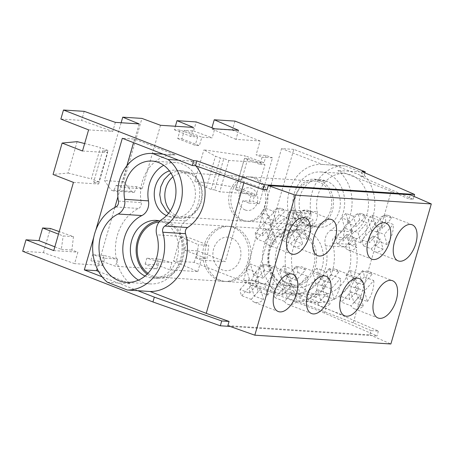 <?xml version="1.0" encoding="UTF-8"?>
<svg xmlns="http://www.w3.org/2000/svg" width="454" height="454" viewBox="0 0 454 454"><rect width="100%" height="100%" fill="white"/><g stroke="black" fill="none" stroke-linecap="round" stroke-linejoin="round"><path stroke-width="0.34" stroke-dasharray="2.27 1.7" d="M227.857 325.654L369.84 334.836L371.06 330.614L378.415 331.091L325.83 308.221L324.434 313.05L377.019 335.92L229.985 326.409M22.7 251.278L43.425 252.617L74.592 263.638L77.901 252.163L71.891 250.041L73.469 236.625L59.236 231.597M102.593 265.448L104.681 258.201L117.631 259.041L103.989 255.449L102.275 261.368L90.857 260.63L102.593 265.448L74.592 263.638M102.275 261.368L115.543 266.282L156.846 268.955L145.11 264.143L156.528 264.881L169.796 269.789L197.796 271.606L173.479 261.027L180.448 236.88L188.228 237.385L208.766 245.376L206.956 258.774L184.568 250.063L188.228 237.385M324.434 313.05L194.204 262.372L173.479 261.027M116.173 185.374L120.866 187.298L142.221 188.677L136.915 186.713L116.173 185.374L113.608 191.072L111.258 190.107L104.443 180.556L121.127 122.745M378.415 331.091L377.019 335.92M364.278 276.889L354.932 287.246L357.917 297.886L367.417 301.581L364.431 290.946L373.778 280.583L364.278 276.889A19.993 10.68 111.3 0 0 362.536 270.692L372.036 274.386L362.689 284.743L359.704 274.108A19.993 10.68 111.3 0 1 367.008 271.089A19.993 10.68 111.3 0 1 368.773 271.475L392.517 280.714M362.536 270.692L353.189 281.049L362.689 284.743M275.816 221.319L272.956 211.133L265.459 208.216L268.314 218.402L275.816 221.319L284.783 211.382A19.357 10.346 111.3 0 0 281.667 208.641A19.357 10.346 111.3 0 0 279.959 208.267A19.357 10.346 111.3 0 0 272.956 211.133M271.736 225.837L262.77 235.779L255.273 232.857L264.239 222.92L271.736 225.837L268.882 215.656A19.357 10.346 111.3 0 0 262.77 235.779M262.1 157.175L272.491 157.85L259.251 203.727L252.833 201.366L254.921 194.125L249.496 193.773L238.798 189.834L247.856 158.44L244.558 158.406L260.006 164.422L262.1 157.175L256.096 154.842L266.072 155.484L272.491 157.85M260.006 164.422L264.977 164.74L255.914 196.134L250.943 195.81L235.495 189.8L238.798 189.834M259.251 203.727L248.854 203.057L250.943 195.81M352.242 231.046L343.275 240.983L335.773 238.066L344.739 228.129L352.242 231.046L349.381 220.86A19.357 10.346 111.3 0 0 343.275 240.983M293.823 149.377L281.571 148.583L322.323 164.444L345.074 165.914L360.561 171.941L350.062 171.26L293.823 149.377L255.835 280.981L325.83 308.221M310.593 226.467A12.695 10.578 -86.3 0 0 317.17 211.774A31.099 25.918 93.7 0 1 344.541 173.513A31.099 25.918 93.7 0 1 367.961 197.66A31.099 25.918 93.7 0 1 354.443 231.812A12.695 10.578 -86.3 0 0 349.268 247.26A35.543 29.624 93.7 0 1 318.861 294.816A35.543 29.624 93.7 0 1 291.814 265.255A35.543 29.624 93.7 0 1 310.593 226.467L286.792 224.929A35.543 29.624 -86.3 0 0 268.013 263.717A35.543 29.624 -86.3 0 0 295.06 293.278A35.543 29.624 -86.3 0 0 325.467 245.722L349.268 247.26M345.074 165.914A38.715 32.268 -86.3 0 0 345.034 165.909A38.715 32.268 -86.3 0 0 310.956 213.545A5.079 4.234 -86.3 0 1 308.328 219.424A43.158 35.968 -86.3 0 0 285.481 254.575A43.158 35.968 -86.3 0 0 299.844 294.703L319.815 302.472A43.158 35.968 -86.3 0 0 355.289 244.672A5.079 4.234 -86.3 0 1 357.36 238.492A38.715 32.268 -86.3 0 0 360.561 171.941M98.881 181.838L93.643 182.071L102.7 150.677L107.938 150.444L98.881 181.838L91.379 178.916L100.442 147.527L84.654 143.543M107.938 150.444L100.442 147.527M88.598 129.867L112.751 131.427L81.589 120.412L60.859 119.067M136.915 186.713L134.236 192.405L131.586 191.423L123.653 181.799L141.949 118.415M123.653 181.799L104.443 180.556M293.857 291.025L284.357 287.331L275.011 297.688L284.51 301.388L293.857 291.025L296.842 301.666L287.342 297.966A19.993 10.68 -68.7 0 0 289.442 295.923A19.993 10.68 -68.7 0 0 291.417 293.449L288.438 282.814L297.932 286.508L307.279 276.151A19.993 10.68 111.3 0 1 300.917 297.143L297.932 286.508M383.091 249.132L375.589 246.21L372.734 236.023L363.767 245.96L371.264 248.883L380.231 238.946L383.091 249.132A19.357 10.346 111.3 0 1 376.088 251.998A19.357 10.346 111.3 0 1 374.38 251.624L398.13 260.863M372.734 236.023L380.231 238.946M354.932 287.246L364.431 290.946M299.844 294.703L277.093 293.233L243.582 280.192L255.835 280.981M319.815 302.472L297.069 301.002A43.158 35.968 -86.3 0 0 332.538 243.196A5.079 4.234 -86.3 0 1 334.609 237.022A38.715 32.268 -86.3 0 0 337.81 170.471L391.217 191.253L409.043 199.005L410.263 194.783M371.06 330.614L353.229 322.862L391.217 191.253M353.229 322.862L297.069 301.002M174.376 129.736L190.805 136.472L197.621 136.915L180.124 130.105L174.376 129.736L175.38 126.252M180.124 130.105L177.684 138.555L181.884 138.828L184.324 130.377L193.586 130.973L196.196 121.922M181.884 138.828L199.38 145.638L201.82 137.187L212.154 137.857L214.77 128.8M177.684 138.555L195.18 145.365L199.38 145.638M228.805 160.455L219.747 191.849L214.748 189.903L223.805 158.508L228.805 160.455L258.559 162.379L264.977 164.74M194.204 262.372L197.518 250.897L184.568 250.063M235.512 189.8L244.575 158.406M238.566 130.338L235.955 139.395L260.108 140.956L256.096 154.842M260.108 140.956L232.369 130.162L211.638 128.822L211.95 127.756M234.979 121.105L232.369 130.162M364.902 172.838L363.813 176.617L350.062 171.26L337.81 170.471M197.518 250.897L225.258 261.697L242.856 200.719L252.833 201.366M248.854 203.057L242.856 200.719M118.449 201.094L141.2 202.569A38.715 32.268 93.7 0 1 175.278 154.933L163.065 154.144L175.318 154.933L134.566 139.077L122.313 138.283M137.812 290.702L102.139 276.821M107.337 282.252L130.088 283.722A43.158 35.968 93.7 0 1 115.725 243.594A43.158 35.968 93.7 0 1 138.572 208.443A5.079 4.234 93.7 0 0 141.2 202.569M98.58 271.464L130.088 283.722M214.748 189.903L211.241 189.449L206.422 187.57L194.823 181.237L236.199 187.235L254.921 194.125M236.199 187.235L245.256 155.841L203.886 149.843L215.48 156.176L220.303 158.054L223.805 158.508M266.072 155.484L263.984 162.731L245.256 155.841M197.796 271.606L201.105 260.131L225.258 261.697M201.105 260.131L196.412 258.093L206.956 258.774M255.914 196.134L249.496 193.773L219.747 191.849M93.791 237.119L95.754 230.309M134.566 139.077L133.533 142.652M126.848 165.823L117.892 196.843M114.822 207.478L97.156 268.683M134.236 192.405L113.608 191.072M131.586 191.423L111.258 190.107M184.324 130.377L201.82 137.187M362.008 171.578L360.612 176.407L413.202 199.278L409.043 199.005M363.813 176.617L360.612 176.407M77.14 141.648L68.083 173.036L53.061 174.455M413.202 199.278L414.025 196.417M115.361 122.37L112.751 131.427M84.2 111.355L81.589 120.412M308.328 219.424L285.577 217.954A43.158 35.968 -86.3 0 0 262.73 253.099A43.158 35.968 -86.3 0 0 277.093 293.233M68.083 173.036L91.379 178.916M73.44 182.383L98.643 184.018L93.643 182.071M43.425 252.617L50.394 228.47M73.469 236.625L63.151 235.961L58.498 234.151M54.838 246.828L61.341 249.359L63.151 235.961M61.341 249.359L71.891 250.041M156.846 268.955L158.934 261.708L146.818 258.218L145.11 264.143M158.934 261.708L171.884 262.548L158.242 258.956L146.818 258.218M156.528 264.881L158.242 258.956M171.884 262.548L169.796 269.789M235.955 139.395L211.638 128.822M196.412 258.093L198.449 244.712L208.766 245.376M180.448 236.88L198.449 244.712M104.681 258.201L92.571 254.705L90.857 260.63M103.989 255.449L92.571 254.705M117.631 259.041L115.543 266.282M247.856 158.44L258.559 162.379L263.984 162.731M353.189 281.049L350.204 270.414A19.993 10.68 111.3 0 0 346.13 274.931L355.63 278.625A19.993 10.68 111.3 0 0 349.268 299.623L339.768 295.929A19.993 10.68 111.3 0 0 341.504 302.126L351.004 305.826A19.993 10.68 111.3 0 0 354.268 308.737A19.993 10.68 111.3 0 0 356.032 309.123A19.993 10.68 111.3 0 0 363.336 306.104L360.351 295.463L351.004 305.826M339.768 295.929L349.115 285.566L346.13 274.931M357.917 297.886A19.993 10.68 111.3 0 1 353.836 302.404L350.851 291.769L341.504 302.126M197.621 136.915L195.18 145.365M267.258 264.637A19.993 10.68 111.3 0 0 259.949 267.656L262.934 278.296L272.281 267.934A19.993 10.68 111.3 0 0 269.018 265.022A19.993 10.68 111.3 0 0 267.258 264.637M82.503 150.995L107.7 152.623L102.7 150.677M194.823 181.237L203.886 149.843M206.422 187.57L215.48 156.176M120.866 187.298L139.162 123.908M273.478 232.039L276.338 242.226L268.836 239.309L265.976 229.122L273.478 232.039L264.512 241.976A19.357 10.346 111.3 0 0 267.627 244.717A19.357 10.346 111.3 0 0 269.33 245.092A19.357 10.346 111.3 0 0 276.338 242.226M325.467 245.722A12.695 10.578 -86.3 0 1 330.643 230.274A31.099 25.918 -86.3 0 0 344.16 196.122A31.099 25.918 -86.3 0 0 320.74 171.975A31.099 25.918 -86.3 0 0 293.369 210.236L317.17 211.774M168.587 213.284L175.216 216.768A23.483 19.573 -86.3 0 0 176.209 217.194A23.483 19.573 -86.3 0 0 181.14 218.289A23.483 19.573 -86.3 0 0 201.826 199.119A23.483 19.573 -86.3 0 0 189.102 172.52A23.483 19.573 -86.3 0 0 188.092 172.162L181.265 171.72A23.483 19.573 -86.3 0 0 175.346 170.199A23.483 19.573 -86.3 0 0 169.416 170.903M170.261 210.974A22.212 18.512 -86.3 0 0 177.259 216.03A22.212 18.512 -86.3 0 0 181.923 217.069A22.212 18.512 -86.3 0 0 201.491 198.937A22.212 18.512 -86.3 0 0 189.454 173.768A22.212 18.512 -86.3 0 0 184.789 172.736A22.212 18.512 -86.3 0 0 172.929 176.85M190.805 136.472L193.415 127.421M160.517 125.293L142.221 188.677M211.241 189.449L220.303 158.054M53.748 250.602L77.901 252.163M98.643 184.018L107.7 152.623M178.553 160.171L190.805 160.966A38.715 32.268 93.7 0 1 195.856 165.852M193.586 130.973L212.154 137.857M267.06 189.823L244.212 181.748L190.805 160.966M243.582 280.192L281.571 148.583M138.453 280.135A35.543 29.624 -86.3 0 0 150.155 283.903A35.543 29.624 -86.3 0 0 180.561 236.347A12.695 10.578 -86.3 0 1 185.737 220.905A31.099 25.918 -86.3 0 0 199.255 186.753A31.099 25.918 -86.3 0 0 175.84 162.6A31.099 25.918 -86.3 0 0 163.712 165.313M243.894 182.837L244.212 181.748M322.323 164.444A38.715 32.268 -86.3 0 0 322.283 164.439A38.715 32.268 -86.3 0 0 288.205 212.075A5.079 4.234 -86.3 0 1 285.577 217.954M369.84 334.836L390.877 343.984M316.954 268.263A19.993 10.68 111.3 0 0 312.88 272.78L315.859 283.415L306.518 293.778A19.993 10.68 111.3 0 0 308.255 299.975L317.755 303.675A19.993 10.68 111.3 0 0 321.018 306.586A19.993 10.68 111.3 0 0 322.783 306.972A19.993 10.68 111.3 0 0 330.086 303.953L320.586 300.253A19.993 10.68 111.3 0 0 324.667 295.736L334.161 299.43A19.993 10.68 111.3 0 0 340.523 278.438L331.028 274.738A19.993 10.68 111.3 0 0 329.286 268.541L338.786 272.235A19.993 10.68 111.3 0 0 335.523 269.324A19.993 10.68 111.3 0 0 333.758 268.938A19.993 10.68 111.3 0 0 326.454 271.957L329.439 282.592L319.939 278.898L316.954 268.263L326.454 271.957M264.523 270.436L255.176 280.799L264.676 284.493L274.023 274.137L264.523 270.436A19.993 10.68 111.3 0 0 262.787 264.239L253.44 274.596L250.455 263.961L259.949 267.656M253.44 274.596L262.934 278.296M335.773 238.066A19.357 10.346 111.3 0 0 337.515 244.263L345.012 247.186A19.357 10.346 111.3 0 0 348.127 249.927A19.357 10.346 111.3 0 0 349.835 250.302A19.357 10.346 111.3 0 0 356.838 247.43L349.342 244.513A19.357 10.346 111.3 0 0 353.416 239.996L360.919 242.913A19.357 10.346 111.3 0 0 367.025 222.789L359.523 219.872A19.357 10.346 111.3 0 0 357.786 213.669L365.283 216.586A19.357 10.346 111.3 0 0 362.167 213.845A19.357 10.346 111.3 0 0 360.465 213.471A19.357 10.346 111.3 0 0 353.462 216.342L356.316 226.523L348.82 223.606L357.786 213.669M372.036 274.386A19.993 10.68 111.3 0 0 368.773 271.475M295.089 241.006L292.228 230.819L283.262 240.756L290.764 243.673A19.357 10.346 111.3 0 0 293.874 246.42A19.357 10.346 111.3 0 0 295.582 246.789A19.357 10.346 111.3 0 0 302.585 243.923L295.089 241.006A19.357 10.346 111.3 0 0 299.163 236.489L306.666 239.406A19.357 10.346 111.3 0 0 312.772 219.282L305.275 216.365A19.357 10.346 111.3 0 0 303.533 210.162L311.03 213.079A19.357 10.346 111.3 0 0 307.92 210.338A19.357 10.346 111.3 0 0 306.212 209.964A19.357 10.346 111.3 0 0 299.209 212.83L302.069 223.016L311.03 213.079M350.204 270.414L359.704 274.108M386.717 215.173A19.357 10.346 111.3 0 0 379.709 218.039L382.569 228.226L391.535 218.289A19.357 10.346 111.3 0 0 388.42 215.542A19.357 10.346 111.3 0 0 386.717 215.173M250.455 263.961A19.993 10.68 111.3 0 0 246.374 268.479L255.874 272.179A19.993 10.68 111.3 0 0 249.513 293.171L240.013 289.476A19.993 10.68 111.3 0 0 241.755 295.673L251.249 299.373A19.993 10.68 111.3 0 0 254.518 302.285A19.993 10.68 111.3 0 0 256.277 302.67A19.993 10.68 111.3 0 0 263.581 299.651L260.596 289.011L251.102 285.316L254.087 295.951L263.581 299.651M280.413 237.709A19.357 10.346 111.3 0 0 286.519 217.585L277.553 227.522L280.413 237.709L272.916 234.786A19.357 10.346 111.3 0 1 268.836 239.309M268.314 218.402L277.281 208.465A19.357 10.346 111.3 0 1 279.023 214.663L286.519 217.585M277.281 208.465L284.783 211.382M375.589 246.21A19.357 10.346 111.3 0 0 379.669 241.693L387.166 244.61A19.357 10.346 111.3 0 0 393.277 224.486L385.775 221.569A19.357 10.346 111.3 0 0 384.033 215.366L391.535 218.289M245.149 209.958A11.418 9.511 93.7 0 1 239.292 195.6A11.418 9.511 93.7 0 1 251.414 188.24A11.418 9.511 93.7 0 1 257.276 202.597A11.418 9.511 93.7 0 1 245.149 209.958M243.446 177.412A22.212 18.512 -86.3 0 0 228.742 198.114A22.212 18.512 -86.3 0 0 241.131 220.162A22.212 18.512 -86.3 0 0 245.801 221.2A22.212 18.512 -86.3 0 0 265.369 203.069A22.212 18.512 -86.3 0 0 253.332 177.9A22.212 18.512 -86.3 0 0 248.667 176.861A22.212 18.512 -86.3 0 0 243.446 177.412M145.03 276.032A28.88 24.068 -86.3 0 0 152.589 278.035A28.88 24.068 -86.3 0 0 177.196 258.071A28.88 24.068 -86.3 0 0 173.417 230.893A28.88 24.068 -86.3 0 0 159.984 220.979M147.113 274.159A28.88 24.068 -86.3 0 0 158.361 278.404A28.88 24.068 -86.3 0 0 182.973 258.44A28.88 24.068 -86.3 0 0 162.089 220.769A28.88 24.068 -86.3 0 0 159.189 220.792M240.013 289.476L249.359 279.119L258.859 282.814L249.513 293.171M175.216 216.768L168.394 216.331A23.483 19.573 -86.3 0 0 174.313 217.846A23.483 19.573 -86.3 0 0 195.107 198.052A23.483 19.573 -86.3 0 0 181.265 171.72M231.517 237.913A16.809 14.012 93.7 0 1 240.143 259.052A16.809 14.012 93.7 0 1 222.29 269.892A16.809 14.012 93.7 0 1 213.664 248.747A16.809 14.012 93.7 0 1 231.517 237.913M233.435 227.573A27.609 23.012 93.7 0 1 248.395 258.848A27.609 23.012 93.7 0 1 224.072 281.384A27.609 23.012 93.7 0 1 218.272 280.095A27.609 23.012 93.7 0 1 203.313 248.815A27.609 23.012 93.7 0 1 227.636 226.285A27.609 23.012 93.7 0 1 233.435 227.573M166.527 215.61A23.483 19.573 -86.3 0 0 168.394 216.331M188.092 172.162L181.748 170.619L178.479 170.693L170.988 173.195M251.249 299.373L260.596 289.011M251.102 285.316L241.755 295.673M255.874 272.179L258.859 282.814M249.359 279.119L246.374 268.479M254.087 295.951A19.993 10.68 111.3 0 0 258.161 291.434L267.661 295.128L264.676 284.493M255.176 280.799L258.161 291.434M275.011 297.688A19.993 10.68 111.3 0 1 273.268 291.491L282.615 281.128L279.63 270.493A19.993 10.68 111.3 0 1 281.611 268.019A19.993 10.68 111.3 0 1 283.71 265.976L286.695 276.611L296.042 266.254A19.993 10.68 111.3 0 1 297.779 272.451L288.438 282.814M284.357 287.331L287.342 297.966M159.042 222.074A27.609 23.012 93.7 0 1 162.01 222.04A27.609 23.012 93.7 0 1 167.804 223.328A27.609 23.012 93.7 0 1 182.769 254.603A27.609 23.012 93.7 0 1 158.446 277.139A27.609 23.012 93.7 0 1 152.646 275.85A27.609 23.012 93.7 0 1 147.97 273.285M286.792 224.929A12.695 10.578 -86.3 0 0 293.369 210.236M279.023 214.663L270.056 224.599L277.553 227.522M355.63 278.625L358.615 289.266L349.268 299.623M349.115 285.566L358.615 289.266M318.43 180.232L325.183 180.669L327.181 181.447L320.359 181.004L313.85 179.16L310.23 179.387L302.347 183.285L294.646 196.06L294.782 211.785L299.351 220.349L306.473 225.258L313.3 225.7A23.483 19.573 -86.3 0 0 319.219 227.221A23.483 19.573 -86.3 0 0 339.91 208.051A23.483 19.573 -86.3 0 0 327.181 181.447M325.183 180.669A23.483 19.573 -86.3 0 0 320.252 179.574A23.483 19.573 -86.3 0 0 299.458 199.368A23.483 19.573 -86.3 0 0 313.3 225.7M322.102 267.44A28.88 24.068 -86.3 0 0 318.322 240.262A28.88 24.068 -86.3 0 0 301.218 229.769A28.88 24.068 -86.3 0 0 276.611 249.734A28.88 24.068 -86.3 0 0 297.495 287.405A28.88 24.068 -86.3 0 0 322.102 267.44M269.784 249.291A28.88 24.068 -86.3 0 0 284.601 285.611A28.88 24.068 -86.3 0 0 290.668 286.962A28.88 24.068 -86.3 0 0 315.28 266.997A28.88 24.068 -86.3 0 0 300.457 230.677A28.88 24.068 -86.3 0 0 294.396 229.327A28.88 24.068 -86.3 0 0 269.784 249.291M306.473 225.258A23.483 19.573 -86.3 0 0 307.46 225.678A23.483 19.573 -86.3 0 0 312.392 226.779A23.483 19.573 -86.3 0 0 333.083 207.609A23.483 19.573 -86.3 0 0 320.359 181.004M307.108 224.429A22.212 18.512 -86.3 0 0 311.773 225.468A22.212 18.512 -86.3 0 0 331.346 207.336A22.212 18.512 -86.3 0 0 319.31 182.167A22.212 18.512 -86.3 0 0 314.645 181.129A22.212 18.512 -86.3 0 0 295.072 199.261A22.212 18.512 -86.3 0 0 307.108 224.429M350.851 291.769L360.351 295.463M270.056 224.599L272.916 234.786M299.413 231.841A27.609 23.012 93.7 0 1 314.372 263.116A27.609 23.012 93.7 0 1 290.049 285.651A27.609 23.012 93.7 0 1 284.249 284.363A27.609 23.012 93.7 0 1 269.29 253.082A27.609 23.012 93.7 0 1 293.613 230.547A27.609 23.012 93.7 0 1 299.413 231.841M235.535 227.709A27.609 23.012 93.7 0 1 250.494 258.984A27.609 23.012 93.7 0 1 226.171 281.52A27.609 23.012 93.7 0 1 220.372 280.231A27.609 23.012 93.7 0 1 205.412 248.951A27.609 23.012 93.7 0 1 229.735 226.415A27.609 23.012 93.7 0 1 235.535 227.709M245.546 177.548A22.212 18.512 -86.3 0 0 230.842 198.25A22.212 18.512 -86.3 0 0 243.236 220.298A22.212 18.512 -86.3 0 0 247.901 221.336A22.212 18.512 -86.3 0 0 267.468 203.205A22.212 18.512 -86.3 0 0 255.432 178.036A22.212 18.512 -86.3 0 0 250.767 176.998A22.212 18.512 -86.3 0 0 245.546 177.548M353.836 302.404L363.336 306.104M282.615 281.128L292.115 284.828L282.768 295.185L273.268 291.491M317.755 303.675L327.101 293.312L330.086 303.953M292.228 230.819L299.731 233.736L302.585 243.923M290.764 243.673L299.731 233.736M296.042 266.254L305.542 269.948L296.195 280.305L293.21 269.67A19.993 10.68 111.3 0 1 302.273 267.037L326.023 276.276M305.542 269.948A19.993 10.68 111.3 0 0 302.273 267.037M300.917 297.143L291.417 293.449M384.033 215.366L375.072 225.303L382.569 228.226M283.262 240.756A19.357 10.346 111.3 0 1 281.525 234.553L290.492 224.617L287.632 214.43A19.357 10.346 111.3 0 1 291.706 209.913L294.567 220.099L303.533 210.162M305.275 216.365L296.309 226.302L299.163 236.489M329.286 268.541L319.939 278.898M320.586 300.253L317.601 289.618L308.255 299.975M331.028 274.738L321.682 285.101L324.667 295.736M265.976 229.122L257.015 239.059L264.512 241.976M317.601 289.618L327.101 293.312M262.787 264.239L272.281 267.934M287.632 214.43L295.128 217.352L297.989 227.539L289.022 237.476L281.525 234.553M290.492 224.617L297.989 227.539M375.072 225.303L372.212 215.117A19.357 10.346 111.3 0 0 368.132 219.64L375.634 222.556L378.488 232.743L369.528 242.68A19.357 10.346 111.3 0 1 375.634 222.556M363.767 245.96A19.357 10.346 111.3 0 1 362.025 239.763L370.992 229.826L368.132 219.64M385.775 221.569L376.809 231.506L379.669 241.693M348.82 223.606L345.959 213.42L353.462 216.342M322.374 276.48L325.359 287.115L316.012 297.472A19.993 10.68 111.3 0 1 322.374 276.48L312.88 272.78M338.786 272.235L329.439 282.592M334.161 299.43L331.176 288.795L340.523 278.438M372.212 215.117L379.709 218.039M367.417 301.581A19.993 10.68 111.3 0 0 373.778 280.583M387.166 244.61L384.311 234.423L393.277 224.486M371.264 248.883A19.357 10.346 111.3 0 0 374.38 251.624M294.567 220.099L302.069 223.016M370.992 229.826L378.488 232.743M306.518 293.778L316.012 297.472M315.859 283.415L325.359 287.115M362.025 239.763L369.528 242.68M279.63 270.493L289.13 274.193L292.115 284.828M345.959 213.42A19.357 10.346 111.3 0 0 341.885 217.943L349.381 220.86M344.739 228.129L341.885 217.943M349.342 244.513L346.481 234.326L337.515 244.263M359.523 219.872L350.562 229.809L353.416 239.996M376.809 231.506L384.311 234.423M321.682 285.101L331.176 288.795M345.012 247.186L353.978 237.243L356.838 247.43M346.481 234.326L353.978 237.243M291.706 209.913L299.209 212.83M265.459 208.216A19.357 10.346 111.3 0 0 261.379 212.733L268.882 215.656M264.239 222.92L261.379 212.733M255.273 232.857A19.357 10.346 111.3 0 0 257.015 239.059M360.919 242.913L358.058 232.726L367.025 222.789M350.562 229.809L358.058 232.726M284.51 301.388A19.993 10.68 111.3 0 0 287.774 304.299A19.993 10.68 111.3 0 0 296.842 301.666M295.128 217.352A19.357 10.346 111.3 0 0 289.022 237.476M365.283 216.586L356.316 226.523M306.666 239.406L303.805 229.219L312.772 219.282M297.779 272.451L307.279 276.151M283.71 265.976L293.21 269.67M289.13 274.193A19.993 10.68 111.3 0 0 282.768 295.191M267.661 295.128A19.993 10.68 111.3 0 0 274.023 274.137M296.309 226.302L303.805 229.219M286.695 276.611L296.195 280.305M355.289 244.672L332.538 243.196M357.36 238.492L334.609 237.022M330.643 230.274L354.443 231.812M115.821 206.973L138.572 208.443M185.737 220.905L161.936 219.361M180.561 236.347L156.761 234.809M310.956 213.545L288.205 212.075M320.74 171.975L344.541 173.513M295.06 293.278L318.861 294.816M175.84 162.6L152.039 161.062M150.155 283.903L126.36 282.365M345.034 165.909L322.283 164.439M335.523 269.324L359.267 278.563M362.167 213.845L385.917 223.09M307.92 210.338L331.664 219.577M354.268 308.737L378.017 317.976M254.518 302.285L278.262 311.529M281.667 208.641L305.411 217.88M388.42 215.542L412.17 224.787M248.667 176.861L184.789 172.736M158.361 278.404L152.589 278.035M181.14 218.289L174.313 217.846M181.748 170.613L175.346 170.199M158.446 277.139L224.072 281.384M290.668 286.962L297.495 287.405M313.85 179.16L320.252 179.574M312.392 226.779L319.219 227.221M290.049 285.651L226.171 281.52M250.767 176.998L314.645 181.129M247.901 221.336L311.773 225.468M267.627 244.717L291.372 253.962M293.613 230.547L229.735 226.415M162.01 222.04L227.636 226.285M162.089 220.769L156.312 220.4M245.801 221.2L181.923 217.069M348.127 249.927L371.877 259.166M321.018 306.586L344.768 315.825M293.874 246.42L317.624 255.659M287.774 304.299L311.523 313.538M294.396 229.327L301.218 229.769M269.018 265.022L292.768 274.261"/><path stroke-width="0.68" d="M229.985 326.409L220.326 325.785L221.722 320.955L229.077 321.432L227.857 325.654L254.819 335.188L295.242 195.129L431.3 203.931L410.263 194.783L268.28 185.601L295.242 195.129M58.498 234.151L42.614 227.97L38.959 240.643L26.009 239.808L22.7 251.278L152.93 301.961L220.326 325.785M26.009 239.808L53.748 250.602L73.44 182.383L53.061 174.455L62.124 143.061L82.503 150.995L88.598 129.867L60.859 119.067L63.475 110.016L84.2 111.355L115.361 122.37L139.162 123.908L122.739 117.172L121.127 122.745M175.38 126.252L176.992 120.679L193.415 127.421L160.517 125.293L141.949 118.415L122.739 117.172M152.93 301.961L154.32 297.132L221.722 320.955M176.992 120.679L196.196 121.922L214.77 128.8L238.566 130.338L214.254 119.765L211.95 127.756M214.254 119.765L234.979 121.105L365.209 171.788L364.902 172.838M95.754 230.309L122.313 138.283L192.309 165.523L193.699 160.693L196.9 160.903L195.504 165.733L192.309 165.523M102.139 276.821L84.331 269.892L96.583 270.68L98.58 271.464M84.331 269.892L93.791 237.119M133.533 142.652L126.848 165.823M117.892 196.843L114.822 207.478M97.156 268.683L96.583 270.68M154.32 297.132L137.812 290.702L150.064 291.496A43.158 35.968 93.7 0 0 185.533 233.691L162.782 232.221A43.158 35.968 93.7 0 1 127.313 290.027L107.337 282.252A43.158 35.968 93.7 0 1 92.974 242.124A43.158 35.968 93.7 0 1 115.821 206.973A5.079 4.234 93.7 0 0 118.449 201.094A38.715 32.268 93.7 0 1 152.527 153.463A38.715 32.268 93.7 0 1 152.567 153.463L163.065 154.144L152.527 153.463M365.209 171.788L362.008 171.578L414.598 194.448L264.302 184.727L196.9 160.903M62.124 143.061L77.14 141.648L84.654 143.543M268.28 185.601L267.06 189.823L262.906 189.556L195.504 165.733M262.906 189.556L264.302 184.727M414.025 196.417L414.598 194.448M63.475 110.016L193.699 160.693M42.614 227.97L50.394 228.47L59.236 231.597M38.959 240.643L54.838 246.828M195.856 165.852A38.715 32.268 93.7 0 1 187.604 227.511L164.853 226.041A38.715 32.268 93.7 0 0 168.054 159.49L178.553 160.171M150.064 291.496L206.224 313.351L229.077 321.432M168.054 159.49L152.567 153.463M127.313 290.027L137.812 290.702M161.936 219.361A12.695 10.578 -86.3 0 0 156.761 234.809A35.543 29.624 -86.3 0 1 126.36 282.365A35.543 29.624 -86.3 0 1 99.307 252.804A35.543 29.624 -86.3 0 1 118.085 214.021A12.695 10.578 -86.3 0 0 124.663 199.323A31.099 25.918 -86.3 0 1 152.039 161.062A31.099 25.918 -86.3 0 1 175.454 185.215A31.099 25.918 -86.3 0 1 161.936 219.361M162.782 232.221A5.079 4.234 93.7 0 1 164.853 226.041M163.712 165.313A31.099 25.918 -86.3 0 0 148.464 200.867L124.663 199.323M148.464 200.867A12.695 10.578 -86.3 0 1 141.886 215.559A35.543 29.624 -86.3 0 0 122.864 247.016A35.543 29.624 -86.3 0 0 138.453 280.135M206.224 313.351L243.894 182.837M185.533 233.691A5.079 4.234 93.7 0 1 187.604 227.511M431.3 203.931L390.877 343.984L254.819 335.188M346.527 316.211A19.993 10.68 111.3 0 0 359.012 307.017A19.993 10.68 111.3 0 0 364.273 287.677A19.993 10.68 111.3 0 0 359.267 278.563A19.993 10.68 111.3 0 0 357.508 278.177A19.993 10.68 111.3 0 0 341.487 294.896A19.993 10.68 111.3 0 0 344.768 315.825A19.993 10.68 111.3 0 0 346.527 316.211M373.58 259.54A19.357 10.346 111.3 0 0 387.71 246.828A19.357 10.346 111.3 0 0 389.033 225.831A19.357 10.346 111.3 0 0 385.917 223.09A19.357 10.346 111.3 0 0 384.209 222.715A19.357 10.346 111.3 0 0 368.705 238.9A19.357 10.346 111.3 0 0 371.877 259.166A19.357 10.346 111.3 0 0 373.58 259.54M319.332 256.033A19.357 10.346 111.3 0 0 333.463 243.316A19.357 10.346 111.3 0 0 334.78 222.324A19.357 10.346 111.3 0 0 331.664 219.577A19.357 10.346 111.3 0 0 329.962 219.208A19.357 10.346 111.3 0 0 314.452 235.388A19.357 10.346 111.3 0 0 317.624 255.659A19.357 10.346 111.3 0 0 319.332 256.033M390.758 280.328A19.993 10.68 111.3 0 0 379.374 287.87A19.993 10.68 111.3 0 0 378.017 317.976A19.993 10.68 111.3 0 0 379.777 318.362A19.993 10.68 111.3 0 0 395.797 301.649A19.993 10.68 111.3 0 0 392.517 280.714A19.993 10.68 111.3 0 0 390.758 280.328M291.003 273.881A19.993 10.68 111.3 0 0 279.619 281.418A19.993 10.68 111.3 0 0 278.262 311.529A19.993 10.68 111.3 0 0 280.027 311.909A19.993 10.68 111.3 0 0 296.042 295.196A19.993 10.68 111.3 0 0 292.768 274.261A19.993 10.68 111.3 0 0 291.003 273.881M293.08 254.336A19.357 10.346 111.3 0 0 309.072 236.613A19.357 10.346 111.3 0 0 305.411 217.88A19.357 10.346 111.3 0 0 303.709 217.511A19.357 10.346 111.3 0 0 288.199 233.691A19.357 10.346 111.3 0 0 291.372 253.962A19.357 10.346 111.3 0 0 293.08 254.336M314.855 280.958A19.993 10.68 111.3 0 0 306.598 300.015A19.993 10.68 111.3 0 0 311.523 313.538A19.993 10.68 111.3 0 0 313.555 313.935A19.993 10.68 111.3 0 0 322.686 308.862A19.993 10.68 111.3 0 0 330.943 289.805A19.993 10.68 111.3 0 0 326.023 276.276A19.993 10.68 111.3 0 0 314.855 280.958M399.832 261.237A19.357 10.346 111.3 0 0 406.835 258.371A19.357 10.346 111.3 0 0 416.721 239.513A19.357 10.346 111.3 0 0 412.17 224.787A19.357 10.346 111.3 0 0 410.461 224.412A19.357 10.346 111.3 0 0 394.952 240.597A19.357 10.346 111.3 0 0 398.13 260.863A19.357 10.346 111.3 0 0 399.832 261.237M172.929 176.85A22.212 18.512 -86.3 0 0 170.261 210.974M159.984 220.979A28.88 24.068 -86.3 0 0 156.312 220.4A28.88 24.068 -86.3 0 0 131.705 240.365A28.88 24.068 -86.3 0 0 145.03 276.032M159.189 220.792A28.88 24.068 -86.3 0 0 137.477 240.739A28.88 24.068 -86.3 0 0 147.113 274.159M169.416 170.903A23.483 19.573 -86.3 0 0 154.298 192.371A23.483 19.573 -86.3 0 0 166.527 215.61M170.988 173.195L169.325 174.274L164.081 179.693L160.761 186.781L159.74 194.732L161.153 202.597L166.68 211.587L168.587 213.284M147.97 273.285A27.609 23.012 93.7 0 1 137.942 243.265A27.609 23.012 93.7 0 1 159.042 222.074M141.886 215.559L118.085 214.021"/></g></svg>
